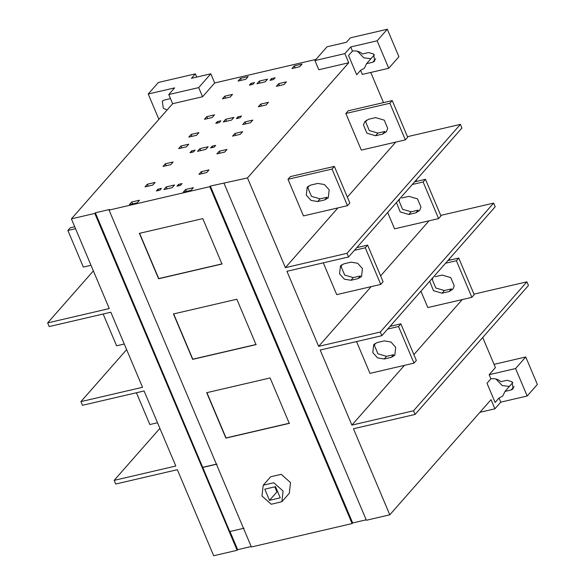 <?xml version="1.0" encoding="UTF-8"?>
<svg xmlns="http://www.w3.org/2000/svg" width="585" height="585" viewBox="0 0 585 585"><rect width="100%" height="100%" fill="white"/><g stroke="black" fill="none" stroke-linecap="round" stroke-linejoin="round"><path stroke-width="0.88" d="M131.749 202L129.402 204.67L137.153 202.871L139.493 200.202L131.749 202L132.568 203.931M147.383 184.216L145.036 186.886L152.787 185.079L155.135 182.418L147.383 184.216L148.202 186.147M185.635 189.474L183.288 192.143L191.039 190.344L193.386 187.675L185.635 189.474L186.454 191.405M206.673 172.56L209.02 169.891L201.269 171.69L198.929 174.359L206.673 172.56M202.088 173.621L201.269 171.69M165.365 163.763L163.018 166.432L170.769 164.634L173.116 161.965L165.365 163.763L166.184 165.694M219.251 151.237L216.911 153.906L224.655 152.107L227.002 149.438L219.251 151.237L220.07 153.168M180.999 145.979L178.659 148.648L186.403 146.85L188.75 144.181L180.999 145.979L181.818 147.91M240.289 134.323L242.636 131.654L234.892 133.453L232.545 136.122L240.289 134.323M235.704 135.384L234.892 133.453M245.049 121.892L242.709 124.561L250.453 122.762L252.8 120.093L245.049 121.892L245.868 123.83M191.163 134.418L188.823 137.087L196.567 135.289L198.915 132.619L191.163 134.418L191.982 136.356M206.805 116.634L204.458 119.303L212.201 117.505L214.549 114.835L206.805 116.634L207.617 118.572M266.095 104.978L268.435 102.309L260.691 104.108L258.343 106.777L266.095 104.978M261.502 106.046L260.691 104.108M278.672 83.655L276.325 86.324L284.076 84.525L286.416 81.856L278.672 83.655L279.484 85.593M224.786 96.181L222.439 98.85L230.183 97.051L232.53 94.382L224.786 96.181L225.598 98.119M245.824 79.267L248.172 76.598L240.42 78.397L238.073 81.066L245.824 79.267M241.239 80.335L240.42 78.397M294.306 65.871L291.959 68.54L299.71 66.741L302.057 64.072L294.306 65.871L295.125 67.809M259.279 81.088L256.932 83.757L265.21 81.834L267.557 79.165L259.279 81.088L260.098 83.026M225.664 119.325L223.316 121.994L231.594 120.071L233.941 117.402L225.664 119.325L226.483 121.256M199.865 148.67L197.518 151.339L205.796 149.416L208.143 146.747L199.865 148.67L200.677 150.601M166.242 186.907L163.902 189.577L172.18 187.653L174.52 184.984L166.242 186.907L167.061 188.838M250.965 83.377L249.4 85.154L252.925 84.335L254.49 82.558L250.965 83.377L251.506 84.664M273.524 79.545L275.089 77.768L271.572 78.587L270.007 80.364L273.524 79.545M272.113 79.874L271.572 78.587M239.908 117.782L241.473 116.005L237.949 116.824L236.391 118.601L239.908 117.782M238.497 118.112L237.949 116.824M217.349 121.614L215.785 123.391L219.309 122.572L220.867 120.795L217.349 121.614L217.891 122.901M191.551 150.959L189.986 152.736L193.503 151.917L195.068 150.14L191.551 150.959L192.092 152.246M214.11 147.127L215.675 145.351L212.15 146.17L210.585 147.946L214.11 147.127M212.699 147.457L212.15 146.17M157.928 189.196L156.363 190.973L159.888 190.154L161.453 188.377L157.928 189.196L158.476 190.483M180.494 185.365L182.059 183.588L178.535 184.407L176.97 186.184L180.494 185.365M179.076 185.694L178.535 184.407M139.552 233.174L158.732 278.584L222.132 263.85M139.398 233.356L202.79 218.614L221.971 264.025L158.579 278.76L139.398 233.356M173.606 313.794L192.787 359.197L256.179 344.463M173.452 313.969L236.845 299.235L256.025 344.638L192.633 359.373L173.452 313.969M206.863 392.52L226.044 437.931L289.436 423.189M206.702 392.696L270.102 377.961L289.283 423.372L225.883 438.106L206.702 392.696M274.804 486.837L276.939 491.89L277.663 491.722M264.793 489.17L275.535 486.669L280.252 497.835L269.51 500.336L264.793 489.17M276.939 491.89L269.51 500.336M283.089 491.049L281.875 501.725L271.257 504.248L261.978 496.014L263.221 485.214L273.787 482.764L283.089 491.049M263.17 485.279L270.65 476.768L281.217 474.311L290.518 482.596L289.304 493.279L281.875 501.725M74.719 226.746L70.215 227.792L67.867 230.461L83.341 267.074L91.004 265.298M67.867 230.461L75.538 228.677M366.422 120.166L365.815 122.309L369.296 130.543L377.903 133.073L384.945 131.435L382.597 134.104L375.555 135.742L366.949 133.212L363.468 124.978L364.813 121.629L368.594 119.26L375.636 117.622L384.243 120.144L387.723 128.386L386.385 131.735L382.597 134.104M392.221 100.583L407.686 137.204L405.346 139.873L389.873 103.252L392.221 100.583L348.192 110.821L345.852 113.49L361.318 150.104L405.346 139.873M345.852 113.49L389.873 103.252M324.748 199.902L317.699 201.54L311.081 200.428L306.299 195.141L307.205 187.134L310.737 185.065L317.787 183.427L324.404 184.538L329.187 189.818L328.28 197.832L324.748 199.902L327.088 197.233L320.046 198.871L317.699 201.54M308.566 185.964L307.966 188.107L311.447 196.348L320.046 198.871M334.364 166.389L349.837 203.01L347.49 205.671L332.024 169.058L334.364 166.389L290.343 176.619L287.995 179.288L303.461 215.909L347.49 205.671M287.995 179.288L332.024 169.058M348.558 55.517L356.682 74.741L360.594 70.295L364.323 68.291L366.561 63.677L372.667 62.259L374.671 61.125L373.632 54.039L368.572 52.555L362.459 53.974C359.819 51.509 356.484 50.544 352.47 51.071L348.558 55.517M388.747 68.277L398.911 56.716L387.307 29.25L377.142 40.811L388.747 68.277L362.327 74.412L360.594 70.295M387.307 29.25L350.327 37.849L346.415 42.295L327.044 46.793L314.927 60.577L344.865 53.623L350.729 46.954L377.142 40.811M357.428 51.224L363.841 57.856L370.948 58.683M374.363 54.8L366.561 63.677M352.47 51.071L350.729 46.954M486.998 383.248L495.122 402.473L499.034 398.027L502.764 396.023L505.001 391.416L511.107 389.99L513.111 388.864L512.072 381.778L507.012 380.287L500.899 381.712C498.259 379.241 494.925 378.276 490.91 378.802L486.998 383.248M525.747 356.982L515.582 368.543L527.187 396.008L537.352 384.447L525.747 356.982L494.062 364.353M495.868 378.956L502.281 385.595L509.389 386.422M512.804 382.539L505.001 391.416M527.187 396.008L500.775 402.151L499.034 398.027M490.91 378.802L489.17 374.685L515.582 368.543M482.72 337.501L495.422 367.57L489.17 374.685M500.775 402.151L494.91 408.82L479.934 412.301M494.91 408.82L491.042 399.665L389.793 514.815L353.45 428.761L415.079 414.436L413.536 410.772L351.899 425.098L320.192 350.035L381.822 335.702L380.279 332.046L318.642 346.371L286.935 271.301L348.565 256.976L347.022 253.312L460.38 124.378L407.467 136.678M435.108 276.72L442.15 275.082L450.757 277.604L454.238 285.846L452.892 289.187L449.112 291.557L442.07 293.195L433.463 290.672L430.041 282.029M432.937 277.626L432.33 279.769L435.81 288.003L444.41 290.533L451.459 288.895L449.112 291.557M458.735 258.043L474.201 294.664L471.854 297.334L456.388 260.713L458.735 258.043L447.891 260.566M420.929 291.228L427.832 307.564L471.854 297.334M445.543 263.235L456.388 260.713M391.255 357.362L384.213 359L377.588 357.888L372.806 352.601L373.72 344.594L377.252 342.517L384.301 340.887L390.919 341.991L395.701 347.278L394.795 355.292L391.255 357.362L393.603 354.693L386.561 356.331L384.213 359M375.08 343.424L374.473 345.567L377.954 353.808L386.561 356.331M400.879 323.849L416.344 360.462L414.004 363.131L398.531 326.518L400.879 323.849L390.034 326.371M356.55 341.582L369.976 373.369L414.004 363.131M387.687 329.033L398.531 326.518M399.679 198.893L399.072 201.035L402.553 209.276L411.16 211.799L418.202 210.161L415.855 212.83L408.813 214.468L400.206 211.945L396.784 203.302M401.851 197.986L408.893 196.355L417.5 198.878L420.981 207.119L419.642 210.461L415.855 212.83M425.478 179.317L440.944 215.938L438.596 218.6L423.13 181.986L425.478 179.317L414.633 181.84M387.672 212.501L394.575 228.837L438.596 218.6M412.286 184.502L423.13 181.986M357.998 278.635L350.956 280.266L344.338 279.162L339.556 273.875L340.463 265.861L343.995 263.791L351.044 262.153L357.662 263.265L362.444 268.552L361.537 276.559L357.998 278.635L360.345 275.966L353.303 277.604L350.956 280.266M341.823 264.698L341.223 266.84L344.697 275.074L353.303 277.604M367.621 245.115L383.095 281.736L380.747 284.405L365.274 247.784L367.621 245.115L356.777 247.638M323.293 262.848L336.719 294.635L380.747 284.405M354.43 250.307L365.274 247.784M460.38 124.378L461.931 128.042L348.565 256.976M416.213 180.041L416.761 181.343M429.024 220.83L380.616 275.879M371.168 286.628L318.642 346.371M380.279 332.046L493.638 203.105L440.724 215.412M493.638 203.105L495.188 206.768L381.822 335.702M449.463 258.775L450.019 260.069M462.274 299.557L413.873 354.612M404.425 365.362L351.899 425.098M413.536 410.772L526.895 281.838L473.982 294.138M526.895 281.838L528.445 285.502L415.079 414.436M347.022 253.312L285.385 267.645L247.492 177.928L210.351 186.067L352.66 522.953L366.188 519.809M224.07 183.368L366.378 520.262L389.793 514.815M395.767 142.096L347.358 197.152M337.911 207.902L285.385 267.645M370.766 72.452L383.504 102.616M247.492 177.928L348.733 62.77L344.865 53.623M314.927 60.577L318.796 69.732L348.733 62.77M158.901 119.325L148.217 94.024L174.63 87.882L168.765 94.551L198.703 87.596L210.819 73.812L191.449 78.317L195.361 73.871L196.721 77.088M168.765 94.551L172.633 103.706L202.571 96.752L214.688 82.968L210.819 73.812M198.703 87.596L202.571 96.752M148.217 94.024L158.374 82.463L195.361 73.871M170.396 98.616L164.29 100.042L162.286 101.168L163.325 108.254L166.696 109.826M177.343 469.697L213.693 555.75L237.115 550.302L94.807 213.415L71.392 218.863L109.285 308.573L47.648 322.905L49.198 326.562L110.836 312.236L142.543 387.307L80.905 401.632L82.456 405.295L144.085 390.97L175.8 466.033L114.163 480.365L115.713 484.022L177.343 469.697M159.888 428.359L114.163 480.365M136.422 392.747L149.855 424.534L157.519 422.75M103.165 314.021L116.598 345.808L124.261 344.024M93.373 270.899L47.648 322.905M126.631 349.633L80.905 401.632M315.937 59.429L214.688 82.968M172.633 103.706L71.392 218.863M210.351 186.067L209.803 186.688L109.073 210.103L109.622 209.481L95.355 212.794L229.773 531.553L244.04 528.233M95.355 212.794L94.807 213.415M237.115 550.302L237.664 549.681L251.192 546.536M229.927 531.377L237.664 549.681M109.073 210.103L251.382 546.99L352.111 523.575L352.66 522.953M352.111 523.575L209.803 186.688M216.384 464.146L202.863 467.291M202.702 467.466L216.969 464.154M377.903 133.073L375.555 135.742M372.667 62.259L375.694 58.822M511.107 389.99L514.135 386.553M444.41 290.533L442.07 293.195M411.16 211.799L408.813 214.468"/></g></svg>
